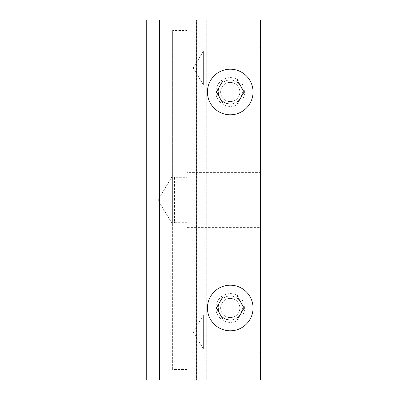 <?xml version="1.0" encoding="UTF-8"?>
<svg xmlns="http://www.w3.org/2000/svg" width="400" height="400" viewBox="0 0 400 400"><rect width="100%" height="100%" fill="white"/><g stroke="black" fill="none" stroke-linecap="round" stroke-linejoin="round"><path stroke-width="0.3" stroke-dasharray="2 1.5" d="M196.515 20L204.195 20L196.515 20L196.515 380L204.195 380L196.515 380M204.195 20L204.195 380M218.24 92A12 12 0 0 1 230.24 80A12 12 0 0 1 242.24 92A12 12 0 0 0 230.24 80A12 12 0 0 0 218.24 92A12 12 0 0 0 230.24 104A12 12 0 0 0 242.24 92A12 12 0 0 1 230.24 104A12 12 0 0 1 218.24 92A12 12 0 0 0 230.24 104A12 12 0 0 0 242.24 92A12 12 0 0 0 230.24 80A12 12 0 0 0 218.24 92A12 12 0 0 1 230.24 80A12 12 0 0 1 242.24 92M218.24 308A12 12 0 0 1 230.24 296A12 12 0 0 1 242.24 308A12 12 0 0 0 230.24 296A12 12 0 0 0 218.24 308A12 12 0 0 0 230.24 320A12 12 0 0 0 242.24 308A12 12 0 0 1 230.24 320A12 12 0 0 1 218.24 308A12 12 0 0 0 230.24 320A12 12 0 0 0 242.24 308A12 12 0 0 0 230.24 296A12 12 0 0 0 218.24 308A12 12 0 0 1 230.24 296A12 12 0 0 1 242.24 308M159.68 20L260.48 20L260.48 380L159.68 380L159.68 20L160.16 20L160.16 380L159.68 380M240.63 98A12 12 0 0 1 230.24 104M240.63 314A12 12 0 0 1 230.24 320M260.96 227.6L260.96 172.4L260.96 227.6L187.04 227.6L187.04 222.68L174.56 222.68L174.56 177.32L187.04 177.32L187.04 172.4L187.04 227.6M260.96 172.4L187.04 172.4M260.96 353.6L256.16 348.8L203.36 348.8L203.36 315.2L256.16 315.2L256.16 348.8L256.16 315.2L260.96 310.4L260.96 353.6L260.96 310.4M260.96 89.6L256.16 84.8L203.36 84.8L203.36 51.2L256.16 51.2L256.16 84.8L256.16 51.2L260.96 46.4L260.96 89.6L260.96 46.4M174.56 222.68L172.64 218.34L172.64 224.405L157.975 200L172.64 175.595L172.64 181.66L172.64 30.51L187.04 30.51L187.04 20L160.16 20M174.56 177.32L172.64 181.66M220.64 92A9.6 9.6 0 0 0 230.24 101.6A9.6 9.6 0 0 0 239.84 92A9.6 9.6 0 0 0 230.24 82.4A9.6 9.6 0 0 0 220.64 92A9.6 9.6 0 0 0 230.24 101.6A9.6 9.6 0 0 0 239.84 92A9.6 9.6 0 0 0 230.24 82.4A9.6 9.6 0 0 0 220.64 92M230.24 106.4A14.4 14.4 0 0 1 215.84 92A14.4 14.4 0 0 1 230.24 77.6A14.4 14.4 0 0 1 244.64 92A14.4 14.4 0 0 1 230.24 106.4M220.64 308A9.6 9.6 0 0 0 230.24 317.6A9.6 9.6 0 0 0 239.84 308A9.6 9.6 0 0 0 230.24 298.4A9.6 9.6 0 0 0 220.64 308A9.6 9.6 0 0 0 230.24 317.6A9.6 9.6 0 0 0 239.84 308A9.6 9.6 0 0 0 230.24 298.4A9.6 9.6 0 0 0 220.64 308M230.24 322.4A14.4 14.4 0 0 1 215.84 308A14.4 14.4 0 0 1 230.24 293.6A14.4 14.4 0 0 1 244.64 308A14.4 14.4 0 0 1 230.24 322.4M193.265 332L203.36 348.8L203.36 315.2L193.265 332M193.265 68L203.36 84.8L203.36 51.2L193.265 68L203.36 84.8L193.265 68L203.36 51.2L193.265 68M139.04 20L260.96 20L260.96 380L139.04 380L139.04 20M260.48 20L187.04 20L187.04 380L160.16 380M260.48 380L187.04 380L187.04 369.49L172.64 369.49L172.64 30.51M247.04 20L247.04 380L247.04 20M196.64 380L196.64 20L196.64 380M206.72 380L206.72 20L206.72 380M187.04 222.68L187.04 369.49M187.04 30.51L187.04 177.32M172.64 224.405L172.64 175.595L157.975 200L172.64 224.405L157.975 200L172.64 175.595M172.64 369.49L172.64 218.34M230.24 101.6A9.6 9.6 0 0 0 239.84 92A9.6 9.6 0 0 0 230.24 82.4A9.6 9.6 0 0 0 220.64 92A9.6 9.6 0 0 0 230.24 101.6M253.04 92A22.8 22.8 0 0 1 230.24 114.8A22.8 22.8 0 0 1 207.44 92A22.8 22.8 0 0 1 230.24 69.2A22.8 22.8 0 0 1 253.04 92M224.1 104L237.17 104L242.71 94.4M237.17 80L223.31 80L217.77 89.6M216.385 92L221.925 101.6M230.24 317.6A9.6 9.6 0 0 0 239.84 308A9.6 9.6 0 0 0 230.24 298.4A9.6 9.6 0 0 0 220.64 308A9.6 9.6 0 0 0 230.24 317.6M253.04 308A22.8 22.8 0 0 1 230.24 330.8A22.8 22.8 0 0 1 207.44 308A22.8 22.8 0 0 1 230.24 285.2A22.8 22.8 0 0 1 253.04 308M237.17 296L223.31 296L216.385 308L223.31 320L237.17 320L244.095 308"/><path stroke-width="0.6" d="M260.48 380L260.96 380L260.96 20L260.48 20L260.48 380L159.68 380L159.68 20L139.04 20L139.04 380L146.24 380L146.24 20M260.48 20L159.68 20M242.24 92A12 12 0 0 1 240.63 98M230.24 104L223.31 104L216.385 92L223.31 80L237.17 80L244.095 92L237.17 104L230.24 104A12 12 0 0 1 218.24 92M242.24 308A12 12 0 0 1 240.63 314M230.24 320L223.31 320L216.385 308L223.31 296L237.17 296L244.095 308L237.17 320L230.24 320A12 12 0 0 1 218.24 308M159.68 380L146.24 380M253.04 92A22.8 22.8 0 0 1 230.24 114.8A22.8 22.8 0 0 1 207.44 92A22.8 22.8 0 0 1 230.24 69.2A22.8 22.8 0 0 1 253.04 92M242.71 94.4L244.095 92L237.17 80M217.77 89.6L216.385 92M221.925 101.6L223.31 104L224.1 104M253.04 308A22.8 22.8 0 0 1 230.24 330.8A22.8 22.8 0 0 1 207.44 308A22.8 22.8 0 0 1 230.24 285.2A22.8 22.8 0 0 1 253.04 308M244.095 308L237.17 296M230.24 114.8A22.8 22.8 0 0 1 207.44 92A22.8 22.8 0 0 1 230.24 69.2M230.24 330.8A22.8 22.8 0 0 1 207.44 308A22.8 22.8 0 0 1 230.24 285.2"/></g></svg>
